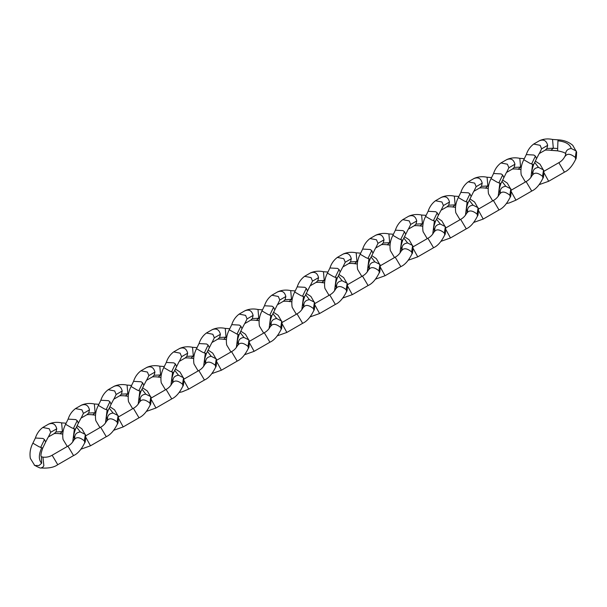 <?xml version="1.0" encoding="UTF-8"?>
<svg xmlns="http://www.w3.org/2000/svg" width="607" height="607" viewBox="0 0 607 607"><rect width="100%" height="100%" fill="white"/><g stroke="black" fill="none" stroke-linecap="round" stroke-linejoin="round"><path stroke-width="0.91" d="M66.148 423.208L61.626 422.867C57.104 421.903 52.839 422.275 48.826 423.989L42.756 427.487L49.213 428.739L50.7 432.283L48.431 436.926M48.499 424.194C52.756 422.495 55.503 424.02 56.755 428.785L50.7 432.283M56.755 428.785L55.973 431.949L54.326 433.527M68.196 446.585L73.546 455.591L57.756 464.704L52.414 455.698M57.756 464.696C54.069 467.39 48.477 468.483 40.98 467.982L42.9 467.132L43.856 465.721L42.96 457.147C46.398 457.496 49.493 456.836 52.255 455.159L68.037 446.046C70.791 444.567 72.916 442.215 74.403 438.998L74.836 437.389M41.663 447.867C38.575 454.78 38.575 459.901 41.663 463.24L38.985 465.539L34.728 465.486L30.35 458.406C29.462 453.262 30.304 448.178 32.877 443.171L38.985 446.722L42.733 448.087C40.95 453.133 40.502 456.016 41.39 456.745L41.367 456.73M41.663 463.24L41.39 456.745M85.739 436.092L85.344 434.46L80.321 431.918C76.96 432.366 75.116 433.975 74.775 436.752M80.321 431.918L76.565 427.04M73.546 455.584C77.719 453.74 81.459 449.446 84.775 442.693L84.775 442.693C85.284 442.609 85.587 440.196 85.678 435.454L81.816 428.724L77.241 425.689M42.96 457.147L41.299 456.684M32.884 443.178L35.388 438.019L42.96 438.459L44.478 439.536L40.661 447.473M44.478 439.536L45.631 442.048L42.733 448.095M61.626 422.867L62.392 431.638L55.973 431.949M63.06 431.721L62.392 431.638L59.987 433.762C60.715 433.732 55.609 433.223 54.091 433.641M62.749 434.005L60.404 433.747M84.775 442.693L84.373 440.864L85.344 434.46M84.373 440.864C79.692 437.116 76.345 436.714 74.327 439.65M67.286 446.479L63.075 439.514C62.187 434.362 63.029 429.286 65.602 424.278L68.113 419.126C69.547 414.725 71.998 411.22 75.473 408.602L81.945 409.839L83.425 413.382L81.163 418.033M81.232 405.294C85.481 403.602 88.235 405.127 89.487 409.884L83.425 413.382M75.488 408.587L81.55 405.089C85.564 403.382 89.836 403.01 94.351 403.974L95.124 412.745L88.698 413.048L87.051 414.634L80.997 418.132M89.487 409.884L88.698 413.048M100.929 427.692L106.271 436.691L90.489 445.804L85.845 437.366M65.609 424.278L71.709 427.829L75.465 429.195C73.682 434.24 73.235 437.123 74.122 437.852L74.707 438.034M74.388 428.974L72.726 441.972M74.615 438.368L74.122 437.852M118.464 417.199L118.077 415.567L113.054 413.026C109.692 413.473 107.841 415.082 107.5 417.859L107.553 418.458L107.5 417.859M113.054 413.026L109.29 408.147M106.271 436.691C110.444 434.847 114.192 430.545 117.508 423.8L117.508 423.8C118.008 423.716 118.312 421.304 118.403 416.561L114.548 409.824L109.966 406.796M68.113 419.126L75.693 419.566L77.21 420.643L73.386 428.58M77.21 420.643L78.364 423.147L75.458 429.195M95.792 412.828L95.124 412.745L92.719 414.869C93.44 414.839 88.341 414.331 86.816 414.748M95.481 415.112L93.129 414.854M117.508 423.8L117.105 421.964L118.077 415.567M117.105 421.964C112.424 418.223 109.07 417.813 107.052 420.75M131.605 385.422L127.075 385.081C122.561 384.11 118.297 384.481 114.283 386.196L108.213 389.694L114.67 390.946L116.157 394.489L113.888 399.133M113.957 386.401C118.206 384.701 120.96 386.234 122.212 390.991L116.157 394.489M122.212 390.991L121.423 394.155L119.776 395.734L113.721 399.239M123.198 426.911L118.57 418.473M113.843 430.234L123.213 426.911L139.003 417.798L133.654 408.792M99.859 427.472L95.807 420.621C94.912 415.469 95.754 410.393 98.334 405.385L104.434 408.936L108.19 410.294C106.407 415.347 105.959 418.231 106.847 418.959L107.34 419.475M107.12 410.082L105.459 423.079M151.189 398.298L150.802 396.667L145.779 394.133C142.417 394.573 140.566 396.189 140.232 398.966L140.285 399.558L140.232 398.966M145.779 394.133L142.015 389.254M138.995 417.791C143.176 415.947 146.917 411.652 150.233 404.907L150.233 404.907C150.741 404.816 151.037 402.403 151.135 397.668L147.273 390.931L142.691 387.896M98.334 405.385L100.838 400.233L108.418 400.666L109.935 401.743L106.119 409.679M109.935 401.743L111.089 404.254L108.19 410.302M127.075 385.081L127.849 393.844L121.423 394.155M128.517 393.935L127.849 393.844L125.444 395.969C126.165 395.946 121.066 395.43 119.549 395.855M128.206 396.219L125.861 395.961M150.233 404.907L149.83 403.071L150.802 396.667M149.83 403.071C145.149 399.323 141.803 398.92 139.785 401.857M164.33 366.522L159.808 366.188C155.286 365.217 151.022 365.589 147.008 367.303L140.938 370.801L147.402 372.053L148.882 375.596L146.613 380.24M146.682 367.508C150.938 365.809 153.685 367.341 154.937 372.099L148.882 375.596M154.937 372.099L154.155 375.263L152.509 376.841L146.454 380.346M166.379 389.899L171.728 398.905L155.946 408.018L151.295 399.581M155.931 408.018L146.568 411.341M138.844 390.787L142.66 382.85L141.143 381.773L133.57 381.34L131.066 386.492L137.167 390.035L140.915 391.401C139.14 396.454 138.684 399.338 139.572 400.066L139.549 400.043M139.845 391.181L138.184 404.186M140.065 400.582L139.58 400.066M131.059 386.484C128.487 391.492 127.645 396.576 128.532 401.72L132.584 408.579M183.921 379.405L183.526 377.774L178.511 375.232C175.15 375.68 173.299 377.288 172.957 380.065L173.01 380.665L172.957 380.065M178.511 375.232L174.748 370.353M171.728 398.898C175.901 397.054 179.642 392.759 182.957 386.006L182.957 386.006C183.466 385.923 183.769 383.51 183.86 378.768L179.998 372.038L175.423 369.003M142.66 382.85L143.821 385.362L140.915 391.409M159.808 366.188L160.582 374.951L154.155 375.263M161.242 375.035L160.582 374.951L158.177 377.076C158.897 377.046 153.791 376.537 152.274 376.955M160.931 377.319L158.586 377.061M182.957 386.006L182.555 384.178L183.526 377.774M182.555 384.178C177.874 380.43 174.528 380.028 172.509 382.964M165.468 389.793L161.257 382.827C160.369 377.683 161.212 372.599 163.784 367.592L166.295 362.44C167.729 358.039 170.18 354.534 173.655 351.916L180.127 353.153L181.607 356.696L179.346 361.347M179.414 348.608C183.663 346.916 186.417 348.441 187.669 353.198L181.607 356.696M173.67 351.901L179.733 348.41C183.754 346.696 188.018 346.324 192.533 347.287L193.307 356.059L186.88 356.362L185.234 357.948L179.179 361.446L173.648 372.508C171.864 377.554 171.417 380.437 172.305 381.166L172.282 381.143M187.669 353.198L186.88 356.362M199.111 371.006L204.453 380.005L188.671 389.125L184.027 380.688M163.791 367.592L169.892 371.143L173.64 372.516M172.578 372.288L170.916 385.286M172.798 381.682L172.305 381.166M216.646 360.512L216.259 358.881L211.236 356.339C207.875 356.787 206.023 358.396 205.69 361.173L205.735 361.772L205.69 361.173M211.236 356.339L207.473 351.461M204.453 380.005C208.626 378.161 212.374 373.859 215.69 367.114L215.69 367.114C216.191 367.03 216.494 364.617 216.585 359.875L212.731 353.137L208.148 350.11M166.295 362.44L173.875 362.88L175.393 363.957L171.569 371.894M175.393 363.957L176.546 366.461M193.974 356.142L193.307 356.059L190.901 358.183C191.622 358.153 186.524 357.644 184.998 358.062M193.663 358.426L191.311 358.168M215.69 367.114L215.288 365.277L216.259 358.881M215.288 365.277C210.606 361.537 207.253 361.135 205.234 364.063M229.787 328.736L225.258 328.395C220.743 327.423 216.479 327.803 212.465 329.51L206.395 333.008L212.852 334.26L214.339 337.803L212.071 342.454M212.139 329.715C216.388 328.015 219.142 329.548 220.394 334.305L214.339 337.803M220.394 334.305L219.605 337.469L217.959 339.047L211.904 342.553L206.372 353.615C204.589 358.661 204.142 361.544 205.029 362.273L205.523 362.789M221.38 370.224L216.752 361.787M212.025 373.548L221.396 370.224L237.185 361.112L231.836 352.106M198.041 370.786L193.99 363.934C193.094 358.783 193.936 353.706 196.516 348.699L202.617 352.25L206.372 353.615M205.303 353.395L203.641 366.393M249.371 341.612L248.984 339.988L243.961 337.446C240.6 337.887 238.748 339.503 238.414 342.28L238.468 342.872L238.414 342.28M243.961 337.446L240.197 332.568M237.178 361.104C241.358 359.261 245.099 354.966 248.415 348.221L248.415 348.221C248.923 348.13 249.219 345.717 249.318 340.982L245.456 334.245L240.88 331.217M196.516 348.699L199.02 343.547L206.6 343.987L208.118 345.064L204.301 353.001M208.118 345.064L209.271 347.568M225.258 328.395L226.032 337.158L219.605 337.469M226.699 337.249L226.032 337.158L223.626 339.283C224.347 339.26 219.248 338.744 217.731 339.169M226.388 339.533L224.044 339.275M248.415 348.221L248.013 346.385L248.984 339.988M248.013 346.385C243.331 342.644 239.985 342.234 237.967 345.171M262.512 309.836L257.99 309.502C253.468 308.531 249.204 308.902 245.19 310.617L239.12 314.115L245.585 315.367L247.064 318.91L244.796 323.554M244.864 310.822C249.12 309.122 251.867 310.655 253.119 315.412L247.064 318.91M253.119 315.412L252.337 318.576L250.691 320.155L244.636 323.66M244.75 354.655L254.128 351.332L249.477 342.894M254.128 351.332L269.91 342.219L264.561 333.213M238.027 334.503L239.097 334.723L242.003 328.675L240.842 326.164L237.026 334.1L238.027 334.503L236.366 347.5M238.248 343.896L237.732 343.357M237.026 334.1L229.249 329.806C226.669 334.814 225.827 339.89 226.715 345.042L230.926 351.999M282.103 322.719L281.709 321.088L276.693 318.546C273.332 318.994 271.481 320.61 271.139 323.379L271.192 323.979L271.139 323.379M276.693 318.546L272.93 313.667M269.91 342.211C274.083 340.368 277.831 336.073 281.14 329.32L281.14 329.32C281.648 329.237 281.952 326.824 282.043 322.082L278.181 315.352L273.605 312.317M229.249 329.806L231.753 324.654L239.333 325.086L240.842 326.164M257.99 309.502L258.764 318.265L252.337 318.576M259.424 318.349L258.764 318.265L256.359 320.39C257.08 320.359 251.973 319.851 250.456 320.268M259.121 320.633L256.769 320.375M281.14 329.32L280.745 327.492L281.709 321.088M280.745 327.492C276.064 323.743 272.71 323.341 270.692 326.278M264.477 305.761L264.477 305.753C265.912 301.36 268.362 297.847 271.837 295.23L278.31 296.466L279.789 300.017L277.528 304.661M277.596 291.929C281.845 290.229 284.6 291.755 285.851 296.52L279.789 300.017M277.915 291.724L277.915 291.724C281.936 290.009 286.2 289.638 290.715 290.601L291.489 299.372L285.062 299.683L283.416 301.262L277.361 304.76L271.83 315.822C270.047 320.868 269.599 323.751 270.487 324.479L270.464 324.464M285.851 296.52L285.062 299.683M297.293 314.32L302.635 323.319L286.853 332.439L282.209 324.001M263.65 333.106L259.447 326.141C258.552 320.997 259.394 315.913 261.974 310.905L268.074 314.456L271.822 315.83M270.76 315.602L269.098 328.599M270.98 324.995L270.487 324.479M314.828 303.826L314.441 302.195L309.418 299.653C306.057 300.101 304.206 301.709 303.872 304.486L303.917 305.086L303.872 304.486M309.418 299.653L305.655 294.774M302.635 323.319C306.808 321.475 310.556 317.18 313.872 310.427L313.872 310.427C314.38 310.344 314.676 307.931 314.775 303.189L310.913 296.451L306.33 293.424M261.974 310.913L264.477 305.753L272.057 306.194L273.575 307.271L269.751 315.208M273.575 307.271L274.728 309.782M292.157 299.456L291.489 299.372L289.084 301.497C289.805 301.467 284.706 300.958 283.181 301.375M291.846 301.74L289.493 301.482M313.872 310.427L313.47 308.591L314.441 302.195M313.47 308.591C308.788 304.851 305.435 304.448 303.417 307.385M310.64 272.831L304.577 276.322L311.034 277.574L312.522 281.117L310.253 285.768M310.321 273.029C314.57 271.329 317.324 272.862 318.576 277.619L312.522 281.117M318.576 277.619L317.787 280.783L316.141 282.369L310.086 285.867L304.555 296.929C302.772 301.975 302.324 304.858 303.212 305.587L303.796 305.769M330.018 295.427L335.368 304.426L319.578 313.538L314.934 305.101M296.224 314.1L292.172 307.248C291.284 302.096 292.126 297.02 294.699 292.013L300.806 295.563L304.555 296.937M303.485 296.709L301.823 309.707M303.705 306.103L303.212 305.587M347.553 284.933L347.166 283.302L342.143 280.76C338.782 281.208 336.938 282.816 336.597 285.594L336.65 286.185L336.597 285.594M342.143 280.76L338.387 275.882M335.36 304.426C339.541 302.574 343.281 298.28 346.597 291.535L346.597 291.535C347.105 291.451 347.409 289.038 347.5 284.296L343.638 277.558L339.063 274.531M297.202 286.868L304.782 287.301L306.3 288.378L302.483 296.315M306.3 288.378L307.453 290.882M294.699 292.013L297.21 286.861C298.636 282.46 301.087 278.954 304.562 276.337M327.97 272.05L323.448 271.708L324.214 280.472L317.787 280.783M324.882 280.563L324.214 280.472L321.809 282.604C322.537 282.574 317.431 282.065 315.913 282.483M324.57 282.847L322.226 282.589M346.597 291.535L346.195 289.698L347.166 283.302M346.195 289.698C341.513 285.958 338.167 285.548 336.149 288.484M343.365 253.938L337.302 257.429L343.767 258.681L345.246 262.224L342.978 266.868M343.054 254.136C347.303 252.436 350.049 253.969 351.301 258.726L345.246 262.224M351.301 258.726L350.52 261.89L348.873 263.468L342.818 266.974M352.295 294.645L347.659 286.208M352.31 294.645L368.092 285.533L362.751 276.526M328.948 295.207L324.897 288.355C324.009 283.203 324.851 278.127 327.423 273.12L333.531 276.671L337.287 278.029C335.504 283.082 335.056 285.965 335.937 286.694L336.528 286.876M336.21 277.816L334.548 290.814M336.43 287.21L335.944 286.694M380.286 266.033L379.891 264.402L374.876 261.867C371.514 262.307 369.663 263.924 369.322 266.701L369.375 267.292L369.322 266.701M374.876 261.867L371.112 256.989M368.092 285.525C372.266 283.681 376.014 279.387 379.322 272.642L379.322 272.642C379.83 272.551 380.134 270.138 380.225 265.403L376.363 258.665L371.788 255.63M329.935 267.975L337.515 268.4L339.025 269.478L335.208 277.414M339.025 269.478L340.186 271.989L337.28 278.036M327.431 273.12L329.935 267.968C331.361 263.567 333.82 260.062 337.295 257.444M360.695 253.157L356.172 252.816L356.946 261.579L350.52 261.89M357.614 261.67L356.946 261.579L354.541 263.704C355.262 263.681 350.156 263.165 348.638 263.582M357.303 263.954L354.951 263.696M379.322 272.642L378.927 270.805L379.891 264.402M378.927 270.805C374.246 267.057 370.892 266.655 368.874 269.591M361.833 276.42L357.629 269.455C356.734 264.311 357.576 259.227 360.156 254.219L362.66 249.075C364.094 244.674 366.545 241.161 370.02 238.543L376.492 239.788L377.979 243.331L375.71 247.975M375.779 235.243C380.028 233.543 382.782 235.076 384.034 239.833L377.979 243.331M376.097 235.038L376.097 235.038C380.119 233.323 384.383 232.951 388.897 233.915L389.671 242.686L383.245 242.997L381.598 244.575L375.543 248.081L370.012 259.136C368.229 264.182 367.781 267.072 368.669 267.801L369.253 267.975M384.034 239.833L383.245 242.997M395.476 257.634L400.825 266.64L385.035 275.753L380.392 267.315M360.156 254.227L366.256 257.77L370.004 259.143M368.942 258.916L367.281 271.921M369.162 268.309L368.669 267.801M413.01 247.14L412.623 245.509L407.601 242.967C404.239 243.415 402.388 245.023 402.054 247.8L402.1 248.4L402.054 247.8M407.601 242.967L403.837 238.088M400.817 266.632C404.99 264.789 408.739 260.494 412.054 253.741L412.054 253.741C412.563 253.658 412.859 251.245 412.957 246.503L409.095 239.773L404.512 236.738M362.66 249.067L370.24 249.507L371.757 250.585L367.941 258.521M371.757 250.585L372.91 253.096M390.339 242.77L389.671 242.686L387.266 244.811C387.987 244.78 382.888 244.272 381.363 244.689M390.028 245.053L387.683 244.796M412.054 253.741L411.652 251.913L412.623 245.509M411.652 251.913C406.971 248.164 403.617 247.762 401.599 250.699M394.406 257.414L390.354 250.562C389.466 245.41 390.309 240.334 392.881 235.326L395.392 230.174C396.819 225.774 399.269 222.268 402.744 219.651L409.217 220.887L410.704 224.431L408.435 229.082M408.503 216.342C412.752 214.65 415.507 216.175 416.759 220.933L410.704 224.431M426.152 215.364L421.63 215.022C417.108 214.059 412.843 214.43 408.83 216.145L402.76 219.635M416.759 220.933L415.977 224.097L414.323 225.683L408.268 229.18L402.737 240.243C400.954 245.289 400.506 248.172 401.394 248.9L401.986 249.082M417.753 256.86L413.117 248.415M408.39 260.175L417.76 256.852L433.55 247.739L428.201 238.741M392.881 235.326L398.989 238.877L402.737 240.251M401.667 240.023L400.005 253.02M401.887 249.416L401.394 248.9M445.743 228.247L445.348 226.616L440.325 224.074C436.964 224.522 435.12 226.13 434.779 228.907L434.832 229.507L434.779 228.907M440.325 224.074L436.57 219.195M433.542 247.739C437.723 245.896 441.464 241.594 444.779 234.848L444.779 234.848C445.288 234.765 445.591 232.352 445.682 227.61L441.82 220.872L437.245 217.845M395.392 230.174L402.965 230.614L404.482 231.692L400.666 239.628M404.482 231.692L405.635 234.196M421.63 215.022L422.396 223.793L415.977 224.097M423.064 223.877L422.396 223.793L419.991 225.918C420.719 225.887 415.613 225.379 414.095 225.796M422.753 226.161L420.408 225.903M444.779 234.848L444.377 233.012L445.348 226.616M444.377 233.012C439.696 229.271 436.35 228.869 434.331 231.798M427.138 238.521L423.079 231.669C422.191 226.517 423.033 221.441 425.606 216.433L428.117 211.282C429.551 206.881 432.002 203.375 435.477 200.758L441.949 201.994L443.429 205.538L441.16 210.189M441.236 197.45C445.485 195.75 448.232 197.283 449.491 202.04L443.429 205.538M458.877 196.471L454.355 196.129C449.84 195.158 445.568 195.53 441.555 197.245L435.492 200.742M449.491 202.04L448.702 205.204L447.056 206.782L441.001 210.288M441.114 241.282L450.493 237.959L445.849 229.522M450.493 237.959L466.275 228.847L460.933 219.84M425.613 216.433L431.714 219.984L435.469 221.343M434.392 221.13L432.73 234.127M434.62 230.523L434.104 229.985M478.468 209.347L478.081 207.715L473.058 205.181C469.697 205.621 467.845 207.237 467.504 210.014L467.557 210.606L467.504 210.014M473.058 205.181L469.294 200.302M466.275 228.839C470.448 226.995 474.196 222.701 477.512 215.955L477.512 215.955C478.013 215.864 478.316 213.452 478.407 208.717L474.553 201.979L469.97 198.944M428.117 211.282L435.697 211.714L437.207 212.799L433.39 220.728M437.207 212.799L438.368 215.303L435.462 221.35M454.355 196.129L455.129 204.893L448.702 205.204M455.796 204.984L455.129 204.893L452.723 207.017C453.444 206.995 448.338 206.479 446.82 206.904M455.485 207.268L453.133 207.01M477.512 215.955L477.11 214.119L478.081 207.715M477.11 214.119C472.428 210.379 469.074 209.969 467.056 212.905M460.015 219.734L455.811 212.769C454.916 207.624 455.758 202.548 458.338 197.533L460.842 192.389C462.276 187.988 464.727 184.475 468.202 181.857L474.674 183.102L476.161 186.645L473.892 191.288M473.961 178.557C478.21 176.857 480.964 178.39 482.216 183.147L476.161 186.645M474.279 178.352L474.287 178.352C478.301 176.637 482.565 176.265 487.08 177.236L487.853 186L481.427 186.311L479.78 187.889L473.726 191.395L468.194 202.45M482.216 183.147L481.427 186.311M493.658 200.947L499.007 209.954L483.218 219.066L478.574 210.629M458.338 197.541L464.438 201.092L468.194 202.457C466.411 207.503 465.964 210.386 466.851 211.115L467.436 211.289M467.124 202.23L465.463 215.235M467.344 211.631L466.851 211.115M511.193 190.454L510.806 188.823L505.783 186.281C502.421 186.728 500.57 188.337 500.236 191.114L500.282 191.713L500.236 191.114M505.783 186.281L502.019 181.402M499 209.946C503.173 208.102 506.921 203.808 510.237 197.055L510.237 197.055C510.745 196.972 511.041 194.559 511.14 189.816L507.277 183.086L502.695 180.051M460.842 192.389L468.422 192.821L469.939 193.899L466.123 201.835M469.939 193.899L471.093 196.41M488.521 186.083L487.853 186L485.448 188.124C486.169 188.094 481.07 187.586 479.553 188.003M488.21 188.367L485.866 188.109M510.237 197.055L509.834 195.226L510.806 188.823M509.834 195.226C505.153 191.478 501.807 191.076 499.781 194.012M492.588 200.727L488.536 193.876C487.649 188.731 488.491 183.648 491.063 178.64L493.574 173.488C495.001 169.087 497.452 165.582 500.927 162.964L507.399 164.201L508.886 167.744L506.617 172.396M506.686 159.664C510.942 157.964 513.689 159.489 514.941 164.247L508.886 167.744M524.334 158.677L519.812 158.336C515.29 157.372 511.026 157.744 507.012 159.459L500.942 162.957M514.941 164.247L514.159 167.418L512.513 168.996L506.45 172.494L500.919 183.557M526.383 182.054L531.732 191.053L515.942 200.173L511.299 191.736M491.071 178.64L497.171 182.191L500.919 183.564C499.136 188.602 498.688 191.486 499.576 192.214L500.168 192.396M499.849 183.337L498.188 196.334M500.069 192.73L499.576 192.214M543.925 171.561L543.531 169.93L538.508 167.388C535.146 167.835 533.303 169.444 532.961 172.221L533.014 172.82L532.961 172.221M538.508 167.388L534.752 162.509M531.732 191.053C535.905 189.209 539.646 184.907 542.962 178.162L542.962 178.162C543.47 178.079 543.773 175.666 543.864 170.924L540.002 164.186L535.427 161.159M493.574 173.488L501.147 173.928L502.664 175.006L498.848 182.942M502.664 175.006L503.818 177.51M519.812 158.336L520.586 167.107L514.159 167.418M521.246 167.191L520.586 167.107L518.181 169.232C518.902 169.201 513.795 168.693 512.278 169.11M520.935 169.474L518.59 169.216M542.962 178.162L542.559 176.326L543.531 169.93M542.559 176.326C537.878 172.585 534.532 172.183 532.514 175.112M525.321 181.834L521.261 174.983C520.374 169.831 521.216 164.755 523.788 159.747L526.299 154.595C527.733 150.195 530.184 146.689 533.659 144.071L540.131 145.308L541.611 148.852L539.35 153.503M539.418 140.763C543.667 139.064 546.421 140.596 547.673 145.354L541.611 148.852M539.297 184.596L548.675 181.273L564.457 172.16C568.63 170.309 572.378 166.015 575.694 159.269L575.694 159.269C576.195 159.178 576.498 156.765 576.589 152.031L572.735 145.293C568.713 141.939 563.888 140.126 558.258 139.845L552.537 139.443C548.022 138.472 543.751 138.851 539.737 140.558L533.674 144.056M547.673 145.354L546.884 148.518L545.238 150.104L539.183 153.601M548.675 181.273L544.031 172.836M564.457 172.16L559.115 163.162M523.795 159.747L529.896 163.298L533.652 164.664M532.574 164.444L530.92 177.441M532.802 173.837L532.286 173.299M576.65 152.668L576.263 151.037L571.24 148.495C567.879 148.943 566.028 150.551 565.694 153.328L565.739 153.92L565.694 153.328M571.24 148.495C569.89 144.147 565.458 141.59 557.932 140.809L557.59 150.847C562.848 151.826 565.565 152.881 565.754 154.011M558.258 139.845L557.932 140.809M526.299 154.595L533.879 155.035L535.397 156.113L531.573 164.049M535.397 156.113L536.55 158.617L533.644 164.664M552.537 139.443L553.311 148.207L546.884 148.518M557.347 148.51L553.311 148.207L550.906 150.339C551.626 150.308 546.528 149.8 545.003 150.217M557.529 150.794L551.315 150.324M575.694 159.269L575.292 157.433L576.263 151.037M575.292 157.433C570.61 153.692 567.257 153.283 565.238 156.219M48.264 437.025L54.326 433.535M73.72 436.327L74.828 437.397M34.258 465.137C38.529 467.466 40.768 468.414 40.98 467.982M48.279 437.017L45.631 442.048M35.388 438.019C36.815 433.626 39.265 430.113 42.74 427.495M62.749 434.058L59.987 433.762M85.739 435.826L100.762 427.146C103.524 425.666 105.641 423.322 107.128 420.105L107.553 418.458L106.445 417.434M90.481 445.804L81.11 449.127M81.012 418.124L78.364 423.147M95.474 415.165L92.719 414.869M98.873 404.315L94.351 403.974M118.464 416.926L133.487 408.253C136.249 406.773 138.373 404.421 139.86 401.212L140.278 399.558L139.17 398.533M106.824 418.921L107.431 419.141M113.737 399.224L111.089 404.254M100.838 400.233C102.272 395.832 104.723 392.327 108.198 389.709M128.206 396.265L125.444 395.969M151.196 398.033L166.219 389.36C168.974 387.881 171.098 385.528 172.585 382.311L173.018 380.703M171.902 379.641L173.01 380.71M139.549 400.028L140.164 400.241M146.462 380.331L143.821 385.362M133.57 381.34C134.997 376.939 137.448 373.426 140.923 370.809M160.931 377.372L158.177 377.076M183.921 379.14L198.944 370.467C201.706 368.98 203.823 366.636 205.31 363.418L205.735 361.772L204.627 360.748M188.663 389.117L182.077 391.856L179.293 392.441M172.274 381.135L172.889 381.348M193.656 358.479L190.901 358.183M197.063 347.629L192.533 347.287M216.646 360.247L231.677 351.567C234.431 350.087 236.555 347.735 238.043 344.526L238.468 342.879L237.36 341.847M205.007 362.242L205.614 362.455M199.02 343.547C200.454 339.146 202.905 335.641 206.38 333.023M226.388 339.586L223.626 339.283M249.378 341.346L264.402 332.674C267.156 331.194 269.28 328.842 270.768 325.625L271.192 323.979M239.105 334.723C237.322 339.768 236.874 342.652 237.754 343.38M270.085 322.954L271.192 324.024M237.732 343.342L238.346 343.554M244.644 323.645L242.003 328.675M231.753 324.654C233.179 320.253 235.637 316.74 239.112 314.123M259.113 320.686L256.359 320.39M277.907 291.724L271.853 295.222M282.103 322.454L297.127 313.781C299.888 312.302 302.005 309.949 303.5 306.732L303.917 305.086M302.81 304.061L303.917 305.071M286.853 332.431L277.475 335.762M270.456 324.449L271.071 324.662M291.838 301.793L289.084 301.497M295.245 290.943L290.715 290.601M314.828 303.561L329.859 294.881C332.613 293.401 334.738 291.057 336.225 287.839L336.65 286.193M335.542 285.161L336.65 286.178M319.578 313.538L310.207 316.862M323.44 271.708C318.925 270.745 314.661 271.117 310.647 272.824M324.57 282.9L321.809 282.604M347.561 284.66L362.584 275.988C365.346 274.508 367.463 272.156 368.95 268.939L369.375 267.292M368.267 266.268L369.375 267.338M352.303 294.638L342.932 297.969M342.834 266.959L340.186 271.989M356.172 252.816C351.658 251.844 347.386 252.216 343.372 253.931M357.295 263.999L354.541 263.704M376.09 235.038L370.035 238.536M380.286 265.767L395.309 257.095C398.071 255.615 400.195 253.263 401.682 250.046L402.1 248.4M400.992 247.375L402.1 248.384M385.035 275.745L375.665 279.076M390.02 245.107L387.266 244.811M393.427 234.256L388.897 233.915M413.01 246.874L428.041 238.194C430.795 236.715 432.92 234.37 434.407 231.153L434.832 229.507M433.724 228.482L434.832 229.492M422.753 226.214L419.991 225.918M445.743 227.974L460.766 219.302C463.528 217.822 465.645 215.47 467.132 212.26L467.565 210.644M435.469 221.358C433.686 226.396 433.239 229.279 434.126 230.007M466.449 209.582L467.557 210.659M434.096 229.97L434.711 230.19M441.016 210.272L438.368 215.303M455.478 207.313L452.723 207.017M474.272 178.352L468.217 181.85M478.468 209.081L493.491 200.409C496.253 198.929 498.377 196.577 499.864 193.36L500.289 191.751M499.174 190.689L500.282 191.759M483.218 219.059L473.847 222.39M488.203 188.42L485.448 188.124M491.609 177.57L487.08 177.236M511.2 190.188L526.223 181.516C528.978 180.036 531.102 177.684 532.589 174.467L533.022 172.858M531.907 171.796L533.014 172.866M515.942 200.166L509.356 202.905L506.572 203.489M520.935 169.528L518.181 169.232M543.925 171.295L558.948 162.615M533.652 164.672C531.869 169.71 531.421 172.593 532.309 173.321M532.278 173.291L532.893 173.503M539.198 153.586L536.55 158.617M557.59 150.847L550.906 150.339M558.956 162.623C561.71 161.136 563.827 158.791 565.314 155.574L565.747 153.966"/></g></svg>
